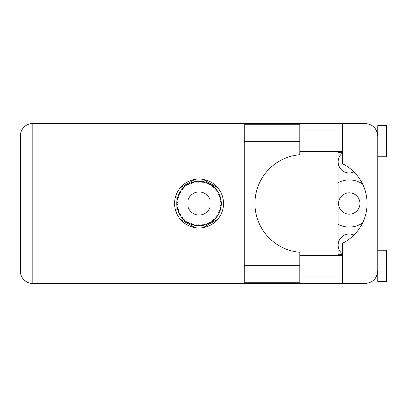 <?xml version="1.0" encoding="UTF-8"?>
<svg xmlns="http://www.w3.org/2000/svg" width="407" height="407" viewBox="0 0 407 407"><rect width="100%" height="100%" fill="white"/><g stroke="black" fill="none" stroke-linecap="round" stroke-linejoin="round"><path stroke-width="0.61" d="M342.689 254.116A11.126 11.126 0 0 1 353.948 235.053M359.951 203.5A10.679 10.679 0 0 1 349.272 214.179A10.679 10.679 0 0 1 338.593 203.5A10.679 10.679 0 0 1 349.272 192.821A10.679 10.679 0 0 1 359.951 203.5M353.948 171.947A11.126 11.126 0 0 1 342.689 152.884M338.059 224.247A23.586 23.586 0 0 0 362.586 222.965M194.907 179.38L180.235 187.851M217.867 187.851L203.195 179.38M222.008 211.971L222.008 195.029M203.195 227.62L217.867 219.149M180.235 219.149L194.907 227.62M176.089 195.029L176.089 211.971M362.586 184.035A23.586 23.586 0 0 0 338.059 182.753M299.791 265.349L299.791 282.26L244.261 282.26L244.261 124.74L299.791 124.74L299.791 154.726A48.947 48.947 0 0 0 254.94 203.5A48.947 48.947 0 0 0 299.791 252.274L299.791 265.349L244.261 265.349M377.752 250.224L386.65 250.224L386.65 281.369L377.752 281.369L377.752 271.047C376.958 278.561 372.807 282.712 365.293 283.506L342.689 283.506L342.689 271.047L377.752 271.047L377.752 125.631L386.65 125.631L386.65 156.776L377.752 156.776M377.752 130.968L376.709 130.968L376.282 130.082L377.508 133.496M376.968 275.386L376.282 276.918L376.709 276.032L377.752 276.032M199.048 179.029A24.471 24.471 0 0 0 174.578 203.5A24.471 24.471 0 0 0 199.048 227.971A24.471 24.471 0 0 0 223.524 203.5A24.471 24.471 0 0 0 199.048 179.029M299.791 276.032L342.689 276.032M299.791 255.56L342.689 255.56M299.791 151.44L342.689 151.44M299.791 130.968L342.689 130.968M342.689 135.953L342.689 123.494L365.293 123.494C372.807 124.288 376.958 128.439 377.752 135.953L342.689 135.953L342.689 163.807A44.495 44.495 0 0 1 342.689 243.193L342.689 271.047M342.689 283.506L32.809 283.506A12.459 12.459 0 0 1 20.35 271.047L20.35 135.953A12.459 12.459 0 0 1 32.809 123.494L342.689 123.494M342.689 254.67L338.059 254.67L338.059 152.33L342.689 152.33M377.752 271.047L377.513 273.463M205.042 224.929L205.143 224.898A22.248 22.248 0 0 0 206.7 224.394L208.313 223.728A22.248 22.248 0 0 0 208.735 223.529L210.271 222.71A22.248 22.248 0 0 0 211.655 221.835L213.054 220.792A22.248 22.248 0 0 0 213.41 220.492L214.698 219.317A22.248 22.248 0 0 0 215.817 218.127L216.911 216.763A22.248 22.248 0 0 0 217.185 216.387L218.142 214.927A22.248 22.248 0 0 0 218.925 213.497L219.648 211.905A22.248 22.248 0 0 0 219.821 211.472L220.38 209.819A22.248 22.248 0 0 0 220.787 208.236L221.093 206.517A22.248 22.248 0 0 0 221.154 206.059L221.286 204.319A22.248 22.248 0 0 0 221.286 202.681L221.281 202.564M177.31 198.764L177.203 199.282M177.294 198.835L177.121 199.74M179.182 193.488L178.943 193.981M179.156 193.534L178.744 194.404M182.295 188.863L182.01 189.194M186.462 185.154L186.101 185.409M186.116 185.399L185.612 185.77M193.462 181.965L192.394 182.27A22.248 22.248 0 0 0 191.956 182.412L191.565 182.55M191.402 182.611L190.858 182.814M190.71 182.875L190.384 183.008M198.25 181.268L197.883 181.283A22.248 22.248 0 0 0 197.42 181.313L196.683 181.38M196.835 181.364L196.199 181.436M196.169 181.441L195.853 181.481M203.805 181.766L203.449 181.69A22.248 22.248 0 0 0 202.991 181.603L202.803 181.568M202.411 181.507L201.887 181.436M209.717 183.974L208.735 183.471A22.248 22.248 0 0 0 208.313 183.272L208.272 183.252M208.008 183.135L207.575 182.952M212.79 185.999L212.418 185.714M212.266 185.602L211.986 185.399M217.399 190.914L217.185 190.613A22.248 22.248 0 0 0 216.911 190.237L216.799 190.079M216.555 189.769L216.153 189.27M216.305 189.453L215.903 188.975M219.419 194.551L219.205 194.078M219.119 193.9L218.986 193.62M221.011 199.923L220.915 199.389M220.884 199.221L220.787 198.764L220.131 199.939L210.058 199.939A11.569 11.569 0 0 0 188.044 199.939L210.058 199.939M221.286 204.319L220.35 205.123L221.159 206.013M221.21 205.474L221.25 204.945M221.225 205.306L221.281 204.451M220.38 209.819L219.21 210.556L219.836 211.431M220.024 210.923L220.197 210.424M220.08 210.76L220.345 209.936M218.142 214.927L216.824 215.349L217.297 216.229M217.455 216L217.811 215.461M217.74 215.568L218.055 215.069M210.271 222.71L208.918 222.446L208.771 223.514M209.157 223.321L209.452 223.168M209.615 223.082L210.129 222.792M205.927 224.659L206.588 224.435M199.527 225.743L199.628 225.743A22.248 22.248 0 0 0 201.262 225.641L202.991 225.397A22.248 22.248 0 0 0 203.449 225.31L203.49 225.3M204.024 225.188L204.345 225.112M197.054 225.661L197.42 225.687A22.248 22.248 0 0 0 197.883 225.717L197.929 225.722M198.418 225.737L199.461 225.743M190.364 223.952L191.956 224.588A22.248 22.248 0 0 0 192.394 224.73L192.44 224.745M192.989 224.908L193.574 225.066M188.431 223.051L188.731 223.209M183.404 219.317L183.786 219.683M183.694 219.597L183.974 219.861M179.96 214.932L180.133 215.211M180.174 215.272L180.489 215.766M177.722 209.824L177.93 210.495M176.816 204.319L176.852 204.96M176.852 204.991L176.877 205.311M220.813 208.119L220.131 207.061L210.058 207.061A11.569 11.569 0 0 1 188.044 207.061L177.091 207.061A22.248 22.248 0 0 0 177.096 207.097L177.111 207.209M177.366 208.465L177.442 208.806L178.164 207.972L177.096 207.097L177.442 208.806A22.248 22.248 0 0 0 177.559 209.259L178.078 210.923A22.248 22.248 0 0 0 178.678 212.444L178.729 212.556M178.882 212.897L179.441 214.016L179.935 213.029L178.805 212.734M179.146 213.446L179.441 214.016A22.248 22.248 0 0 0 179.665 214.423L180.581 215.908A22.248 22.248 0 0 0 181.542 217.231L181.751 217.491M181.873 217.643L182.163 217.984M180.586 215.868L180.764 214.535L179.675 214.438M179.975 214.957L180.148 215.232M191.605 224.466L191.956 224.588L191.636 223.529L190.323 223.967L191.137 224.293M193.274 224.064L192.394 224.73L194.083 225.188L193.274 224.064M194.058 225.152L194.083 225.188A22.248 22.248 0 0 0 195.686 225.493L195.808 225.509M195.686 225.493L197.42 225.687L196.851 224.745L195.686 225.493L196.154 225.559M199.628 225.743L198.57 224.852L197.944 225.722M202.36 225.503L202.991 225.397L202.203 224.623L201.384 225.626M205.143 224.898L203.897 224.303L203.464 225.305M207.728 223.987L208.313 223.728L207.356 223.178L206.812 224.354M212.602 221.143L213.054 220.792L211.991 220.492L211.752 221.764M214.698 219.317L213.319 219.393L213.456 220.457M216.524 217.272L216.911 216.763L215.812 216.743L215.898 218.035M219.398 212.495L219.648 211.905L218.574 212.159L218.981 213.39M178.078 210.923L178.592 209.641L177.574 209.315M182.244 218.081L182.672 218.559L182.906 217.48L181.583 217.277M182.672 218.559A22.248 22.248 0 0 0 182.992 218.9L183.002 218.91M182.992 218.9L184.249 220.111L184.081 218.737L183.125 219.037M184.244 220.07L184.249 220.111A22.248 22.248 0 0 0 185.506 221.154L185.556 221.189M186.889 221.057L185.506 221.154L186.935 222.161L186.889 221.057M185.546 221.149L186.935 222.161A22.248 22.248 0 0 0 187.327 222.41L187.49 222.512M188.344 221.978L187.327 222.41L188.843 223.27L188.344 221.978M188.828 223.229L188.843 223.27A22.248 22.248 0 0 0 190.323 223.967L190.613 224.089M191.163 224.303L191.534 224.44M179.848 192.262L179.665 192.577A22.248 22.248 0 0 0 179.441 192.984L178.678 194.556A22.248 22.248 0 0 0 178.078 196.077L177.559 197.741A22.248 22.248 0 0 0 177.442 198.194L177.096 199.903A22.248 22.248 0 0 0 177.091 199.939A22.248 22.248 0 0 0 176.887 201.526L176.801 203.266A22.248 22.248 0 0 0 176.801 203.734L176.806 203.79M176.821 202.625L176.801 203.266L177.717 202.442L176.877 201.643M177.101 207.138L177.167 207.504M177.208 207.728L177.294 208.15M177.259 207.987L177.355 208.435M176.887 201.562L176.862 201.857M176.857 201.923L176.887 201.526M177.737 197.125L177.559 197.741L178.592 197.359L178.037 196.189M176.918 205.443L177.717 204.558L176.801 203.734L176.887 205.474A22.248 22.248 0 0 0 177.091 207.061M177.559 209.259L177.671 209.656M178.714 212.464L179.441 214.016M177.126 199.878L178.164 199.028L177.432 198.25M177.559 197.741L177.971 196.388M177.874 196.683L177.773 197.003M177.752 197.059L177.854 196.744M183.252 187.836L182.992 188.1A22.248 22.248 0 0 0 182.672 188.441L181.542 189.769A22.248 22.248 0 0 0 180.581 191.092L179.874 192.221M179.991 192.023L179.665 192.577L180.764 192.465L180.515 191.193M176.801 203.734L176.821 204.472M176.826 204.487L176.857 205.072M177.096 207.097L177.254 207.962M177.126 207.122L177.442 208.806M178.078 196.077L177.915 196.545M178.714 194.536L179.935 193.971L179.416 193.04M180.581 191.092L180.398 191.371M180.321 191.488L180.031 191.962M190.323 183.033L191.636 183.471L191.956 182.412L190.323 183.033A22.248 22.248 0 0 0 188.843 183.73L187.327 184.59A22.248 22.248 0 0 0 186.935 184.839L185.506 185.846A22.248 22.248 0 0 0 184.249 186.889L183.303 187.785M183.44 187.647L182.992 188.1L184.081 188.263L184.157 186.971M176.918 201.557L176.801 203.266M181.583 189.764L182.906 189.52L182.636 188.482M182.992 188.1L184.005 187.113M187.556 184.452L188.344 185.022L188.736 183.786M220.996 207.153L221.093 206.517L220.319 207.061M221.189 201.302L221.154 200.941L220.35 201.877L221.286 202.681L221.266 202.269M221.189 201.292L221.154 200.941A22.248 22.248 0 0 0 221.093 200.483L221.087 200.422M220.177 199.939L221.093 200.483L221.032 200.071M182.021 189.184L181.771 189.484M184.249 186.889L183.883 187.225M185.506 185.846L186.889 185.943L186.884 184.875M187.876 184.264L187.581 184.432M188.278 184.03L187.942 184.223M195.686 181.507L196.851 182.255L197.42 181.313L195.686 181.507A22.248 22.248 0 0 0 194.083 181.812L193.966 181.843M177.091 199.939L188.044 199.939M220.787 198.764A22.248 22.248 0 0 0 220.38 197.181L220.35 197.064M220.106 196.316L219.821 195.528L219.21 196.444L220.289 196.876M220.35 197.156L219.821 195.528A22.248 22.248 0 0 0 219.648 195.095L219.643 195.08M219.648 195.095L218.925 193.503L218.574 194.841L219.577 194.917M218.915 193.544L218.925 193.503A22.248 22.248 0 0 0 218.142 192.073L218.076 191.972M217.338 190.832L216.824 191.651L218.142 192.073L217.882 191.651M215.812 190.257L216.911 190.237L215.817 188.873L215.812 190.257M215.817 188.873A22.248 22.248 0 0 0 214.698 187.683L214.611 187.602M213.319 187.607L214.698 187.683L213.41 186.508L213.319 187.607M213.69 186.747L213.41 186.508A22.248 22.248 0 0 0 213.054 186.208L213.009 186.172M211.742 185.226L211.991 186.508L212.902 186.091M211.655 185.165A22.248 22.248 0 0 0 210.271 184.29L210.17 184.229M210.271 184.29L208.735 183.471L208.918 184.554L210.271 184.29L209.844 184.045M206.787 182.641L207.356 183.822L208.257 183.247M206.7 182.606A22.248 22.248 0 0 0 205.143 182.102L205.026 182.071M204.528 181.934L203.449 181.69L203.897 182.697L205.143 182.102L204.665 181.97M202.203 182.377L202.991 181.603L201.262 181.359L202.203 182.377M201.262 181.359A22.248 22.248 0 0 0 199.628 181.257L199.511 181.257M198.992 181.252L197.883 181.283L198.57 182.148L199.628 181.257L199.232 181.252M192.73 182.168L192.394 182.27L193.274 182.936L194.083 181.812L193.62 181.924M180.586 191.132L179.665 192.577M188.38 183.979L187.968 184.208M191.371 182.621L191.117 182.712M193.574 181.934L192.76 182.158M192.394 182.27L193.778 181.888M199.628 181.257L198.341 181.263M188.828 183.771L187.327 184.59M197.883 181.283L199.318 181.252M205.143 182.102L203.892 181.787M194.083 181.812L193.01 182.087M196.667 181.38L196.088 181.451M199.104 181.252L198.555 181.257M203.449 181.69L204.838 182.021M202.243 181.481L201.567 181.395M204.635 181.965L204.177 181.853M214.698 187.683L213.746 186.798M206.72 182.641L208.135 183.191M207.621 182.967L207.041 182.738M209.814 184.03L209.402 183.806M213.894 186.925L213.41 186.508M214.24 187.24L213.95 186.976M218.142 192.073L217.44 190.975M210.236 184.295L208.735 183.471M214.321 187.317L213.975 187.001M217.547 191.137L217.358 190.858M217.623 191.249L217.862 191.626M213.054 186.208L211.665 185.205M219.409 194.526L219.287 194.251M220.039 196.128L219.841 195.584M218.101 192.058L217.185 190.613M219.256 194.185L219.088 193.834M220.116 196.342L220.238 196.703M221.001 199.873L220.955 199.603M221.25 202.045L221.22 201.613M221.225 205.321L221.159 205.998M220.798 208.201L220.853 207.931M221.093 200.483L220.767 198.799M221.25 202.655L221.154 200.941M220.787 208.236L220.889 207.753M218.946 213.461L219.073 213.197M219.103 213.136L218.925 213.497M219.205 212.922L219.368 212.566M220.767 208.201L221.093 206.517M219.159 213.019L219.353 212.596M215.842 218.096L216.092 217.801M218.915 213.456L219.648 211.905M215.817 218.127L216.137 217.745M214.418 219.587L214.153 219.836M213.054 220.792L211.655 221.835M212.174 221.464L212.49 221.23M188.044 207.061L210.058 207.061M215.817 218.086L216.911 216.763M209.101 223.346L208.786 223.504M206.736 224.379L207.097 224.242M209.284 223.255L209.569 223.102M206.7 224.394L207.092 224.247M204.049 225.178L204.365 225.107M202.991 225.397L201.684 225.59M201.897 225.564L201.262 225.641M206.72 224.359L208.313 223.728M205.108 224.883L203.851 225.224M204.416 225.091L204.787 224.995M198.596 225.743L198.901 225.748M195.726 225.498L196.016 225.539M196.322 225.58L196.708 225.626M199.598 225.717L198.295 225.737M196.388 225.59L196.678 225.62M193.106 224.939L193.371 225.01M191.351 224.374L191.672 224.491M191.697 224.501L191.956 224.588M190.69 224.12L190.323 223.967M195.721 225.473L197.42 225.687M190.812 224.165L191.249 224.338M186.401 221.805L186.681 221.993M244.261 135.953L32.809 135.953L32.809 271.047L244.261 271.047M32.809 283.506L32.809 271.047L20.35 271.047A12.459 12.459 0 0 0 32.809 283.506M20.35 135.953L32.809 135.953L32.809 123.494M299.791 141.651L244.261 141.651"/></g></svg>
